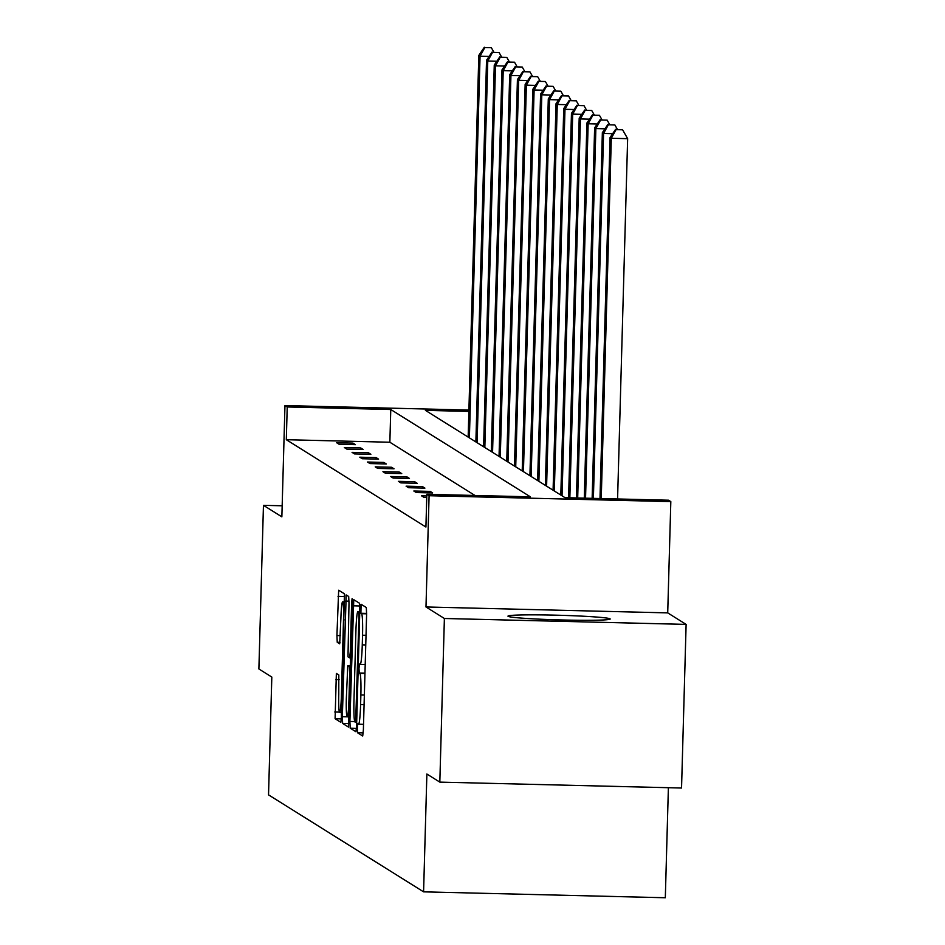<?xml version="1.0" encoding="UTF-8"?>
<svg xmlns="http://www.w3.org/2000/svg" width="945" height="945" viewBox="0 0 945 945"><rect width="100%" height="100%" fill="white"/><g stroke="black" fill="none" stroke-linecap="round" stroke-linejoin="round"><path stroke-width="1.42" d="M357.34 728.063L357.553 732.777L362.715 736.001L363.376 729.883L366.613 614.238L366.306 607.505L361.12 604.268L360.884 613.27L361.557 613.695A20.589 1.583 -88.6 0 1 362.537 635.217L362.266 644.856A20.589 1.583 -88.6 0 1 360.21 664.465A20.589 1.583 -88.6 0 1 360.139 664.441L359.454 664.028L359.005 668.316L359.218 673.017L359.891 673.442A20.589 1.583 -88.6 0 1 360.872 694.977L360.6 704.604A20.589 1.583 -88.6 0 1 358.545 724.213A20.589 1.583 -88.6 0 1 358.474 724.189L357.789 723.775L357.34 728.063M610.033 618.821A51.124 2.315 -178.4 0 1 610.175 618.999A51.124 2.315 -178.4 0 1 560.964 619.944A51.124 2.315 -178.4 0 1 508.115 616.329A51.124 2.315 -178.4 0 1 507.961 616.152A51.124 2.315 -178.4 0 1 557.172 615.207A51.124 2.315 -178.4 0 1 610.033 618.821M686.117 624.397L681.546 788.024L439.827 782.117L444.386 618.491L686.117 624.397L667.713 612.88L670.82 501.618L429.089 495.712L426.833 494.294L530.393 496.834L390.769 409.516L287.221 406.976L284.965 405.57L468.909 410.071M282.165 505.788L263.454 505.327L281.858 516.844L284.965 405.57M439.827 782.117L426.88 774.026L423.584 891.844L268.534 794.863L271.817 677.057L258.883 668.966L263.454 505.327M336.361 673.431L335.097 718.732L340.85 722.323L341.488 716.192L344.417 593.814L338.664 590.223L336.928 635.548L337.235 642.269L339.704 643.817L340.897 618.254A17.211 1.323 -88.6 0 1 342.61 601.859A17.211 1.323 -88.6 0 1 343.496 619.885L341.369 696.016A17.211 1.323 -88.6 0 1 339.645 712.4A17.211 1.323 -88.6 0 1 338.771 694.386L338.818 674.966L336.361 673.431M667.713 612.88L425.982 606.973L444.386 618.491M425.982 606.973L429.089 495.712M474.981 495.475L389.86 442.236L286.311 439.708L425.923 527.026L426.833 494.294M286.311 439.708L287.221 406.976M349.898 721.448L350.205 728.182L355.958 731.773L356.596 725.642L359.832 609.997L359.525 603.264L353.773 599.673L349.898 721.448L354.706 721.567M348.386 727.036L342.645 723.457L342.338 716.723L346.213 594.948L348.693 596.496L349 603.217L347.996 656.846L349.638 657.874L350.288 651.743L351.646 602.922L352.095 598.634L352.331 603.347L348.386 727.036M423.584 891.844L665.315 897.75L668.387 787.705M468.874 411.418L425.404 410.354L565.015 497.672L668.564 500.212L670.82 501.618M389.86 442.236L390.769 409.516M352.946 443.11L355.426 444.658L339.09 444.256L336.621 442.709L352.946 443.11L352.91 444.599M360.671 447.93L363.14 449.477L346.815 449.088L344.334 447.54L360.671 447.93L360.624 449.418M368.396 452.761L370.865 454.309L354.529 453.907L352.06 452.36L368.396 452.761L368.349 454.25M376.11 457.593L378.591 459.14L362.254 458.738L359.773 457.191L376.11 457.593L376.075 459.081M383.835 462.424L386.304 463.971L369.979 463.57L367.499 462.022L383.835 462.424L383.788 463.912M391.549 467.255L394.03 468.803L377.693 468.401L375.224 466.854L391.549 467.255L391.513 468.732M399.274 472.075L401.743 473.622L385.418 473.221L382.938 471.673L399.274 472.075L399.227 473.563M407 476.906L409.468 478.453L393.132 478.052L390.663 476.504L407 476.906L406.952 478.394M414.713 481.737L417.194 483.285L400.857 482.883L398.388 481.336L414.713 481.737L414.678 483.226M422.439 486.569L424.907 488.116L408.583 487.714L406.102 486.167L422.439 486.569L422.391 488.045M430.152 491.388L432.633 492.936L416.296 492.546L413.827 490.998L430.152 491.388L430.117 492.877M426.75 497.436L424.021 497.365L421.541 495.818L426.786 495.948M359.726 604.162L359.502 611.498M355.651 722.429L358.958 616.636L358.734 611.935L358.037 611.486A20.589 1.583 -88.6 0 0 357.966 611.462A20.589 1.583 -88.6 0 0 355.911 631.071L353.973 700.458A20.589 1.583 -88.6 0 0 354.942 721.992L355.663 722.441M356.407 722.452L356.525 727.449M348.882 716.842L348.977 722.724M350.3 665.906L350.524 657.897M346.331 698.792A17.211 1.323 -88.6 0 0 347.205 716.806A17.211 1.323 -88.6 0 0 348.929 700.41L349.674 673.596L349.366 666.863L347.748 665.847L346.331 698.792M344.618 594.712L344.405 601.906M341.31 712.447L341.417 717.999M617.581 498.96L627.645 138.667L611.309 138.265L610.068 137.486L599.992 498.535M601.244 498.558L611.309 138.265L616.069 129.642L622.613 129.808L616.069 129.642M610.068 137.486L615.585 129.335M622.613 129.808L627.645 138.667M593.389 498.369L603.583 133.434L602.355 132.666L592.137 498.334M612.655 133.658L603.583 133.434L608.356 124.811L614.888 124.976L608.356 124.811M602.355 132.666L607.859 124.504M614.888 124.976L617.392 129.382M585.546 498.18L595.87 128.603L594.629 127.835L584.282 498.145M604.942 128.827L595.87 128.603L600.63 119.991L607.162 120.145L600.63 119.991M594.629 127.835L600.134 119.672M607.162 120.145L609.667 124.551M577.69 497.98L588.144 123.783L586.904 123.004L576.438 497.956M597.216 123.996L588.144 123.783L592.917 115.16L599.449 115.314L592.917 115.16M586.904 123.004L592.42 114.853M599.449 115.314L601.953 119.72M569.847 497.791L580.431 118.952L579.19 118.172L568.583 497.767M589.503 119.176L580.431 118.952L585.191 110.329L591.724 110.494L585.191 110.329M579.19 118.172L584.695 110.022M591.724 110.494L594.228 114.888M562.039 495.818L572.705 114.121L571.465 113.353L560.81 495.038M581.777 114.345L572.705 114.121L577.466 105.497L584.01 105.663L577.466 105.497M571.465 113.353L576.982 105.19M584.01 105.663L586.502 110.069M554.325 490.987L564.98 109.289L563.752 108.521L553.085 490.219M574.052 109.514L564.98 109.289L569.752 100.678L576.285 100.831L569.752 100.678M563.752 108.521L569.256 100.359M576.285 100.831L578.789 105.238M546.6 486.155L557.266 104.47L556.026 103.69L545.359 485.387M566.338 104.682L557.266 104.47L562.027 95.847L568.559 96L562.027 95.847M556.026 103.69L561.531 95.539M568.559 96L571.063 100.406M538.886 481.336L549.541 99.638L548.301 98.859L537.646 480.556M558.613 99.863L549.541 99.638L554.313 91.015L560.846 91.181L554.313 91.015M548.301 98.859L553.817 90.708M560.846 91.181L563.338 95.575M531.161 476.504L541.816 94.807L540.587 94.039L529.921 475.725M550.9 95.032L541.816 94.807L546.588 86.184L553.12 86.349L546.588 86.184M540.587 94.039L546.092 85.877M553.12 86.349L555.625 90.755M523.435 471.673L534.102 89.976L532.862 89.208L522.207 470.905M543.174 90.2L534.102 89.976L538.863 81.364L545.395 81.518L538.863 81.364M532.862 89.208L538.366 81.046M545.395 81.518L547.899 85.924M515.722 466.842L526.377 85.156L525.148 84.377L514.482 466.074M535.449 85.369L526.377 85.156L531.149 76.533L537.681 76.687L531.149 76.533M525.148 84.377L530.653 76.226M537.681 76.687L540.186 81.093M507.997 462.022L518.663 80.325L517.423 79.545L506.756 461.243M527.735 80.549L518.663 80.325L523.424 71.702L529.956 71.867L523.424 71.702M517.423 79.545L522.928 71.395M529.956 71.867L532.46 76.261M500.271 457.191L510.938 75.494L509.698 74.726L499.043 456.411M520.01 75.718L510.938 75.494L515.71 66.871L522.242 67.036L515.71 66.871M509.698 74.726L515.214 66.563M522.242 67.036L524.735 71.442M492.558 452.36L503.212 70.662L501.984 69.895L491.317 451.592M512.284 70.887L503.212 70.662L507.985 62.039L514.517 62.205L507.985 62.039M501.984 69.895L507.489 61.732M514.517 62.205L517.021 66.611M484.832 447.528L495.499 65.843L494.259 65.063L483.604 446.761M504.571 66.055L495.499 65.843L500.259 57.22L506.792 57.373L500.259 57.22M494.259 65.063L499.763 56.913M506.792 57.373L509.296 61.779M477.119 442.709L487.774 61.012L486.533 60.232L475.878 441.929M496.846 61.236L487.774 61.012L492.546 52.388L499.078 52.542L492.546 52.388M486.533 60.232L492.05 52.081M499.078 52.542L501.582 56.948M469.393 437.878L480.06 56.18L478.82 55.412L468.153 437.098M489.132 56.405L480.06 56.18L484.82 47.557L491.353 47.722L484.82 47.557M478.82 55.412L484.324 47.25M491.353 47.722L493.857 52.129M363.234 732.907L357.553 732.777M366.625 613.411L360.884 613.27M364.959 673.159L359.218 673.017M358.545 724.213L363.53 724.342L358.616 724.201M364.085 704.698L360.6 704.604M364.345 695.059L360.872 694.977M364.947 673.561L359.891 673.442M360.21 664.465L365.207 664.595L360.281 664.453M365.75 644.939L362.266 644.856M366.022 635.312L362.537 635.217M366.613 613.813L361.557 613.695M359.655 605.969L353.123 605.804M356.478 728.323L350.205 728.182M356.808 718.165L356.123 718.153M359.643 616.66L358.958 616.636M359.773 611.958L358.734 611.935M348.929 723.61L342.645 723.457M348.87 716.877L342.338 716.723M349.024 601.162L345.575 601.079M350.808 657.897L349.662 657.874L350.808 657.909M350.973 651.766L350.288 651.743M352.343 602.934L351.646 602.922M349.615 700.434L348.929 700.41M350.371 673.608L349.674 673.596M350.56 666.886L349.366 666.863M347.725 665.835L350.583 665.906L347.748 665.847M342.055 696.028L341.369 696.016M344.181 619.896L343.496 619.885M340.058 642.34L337.235 642.269M340.401 635.631L336.928 635.548M344.547 596.519L338.015 596.354M341.369 718.885L335.097 718.732M339.409 712.117L334.79 711.998M339.149 679.644L335.699 679.549M349.166 716.853L347.205 716.806M341.594 712.447L339.645 712.4M344.689 601.918L342.61 601.859"/></g></svg>
